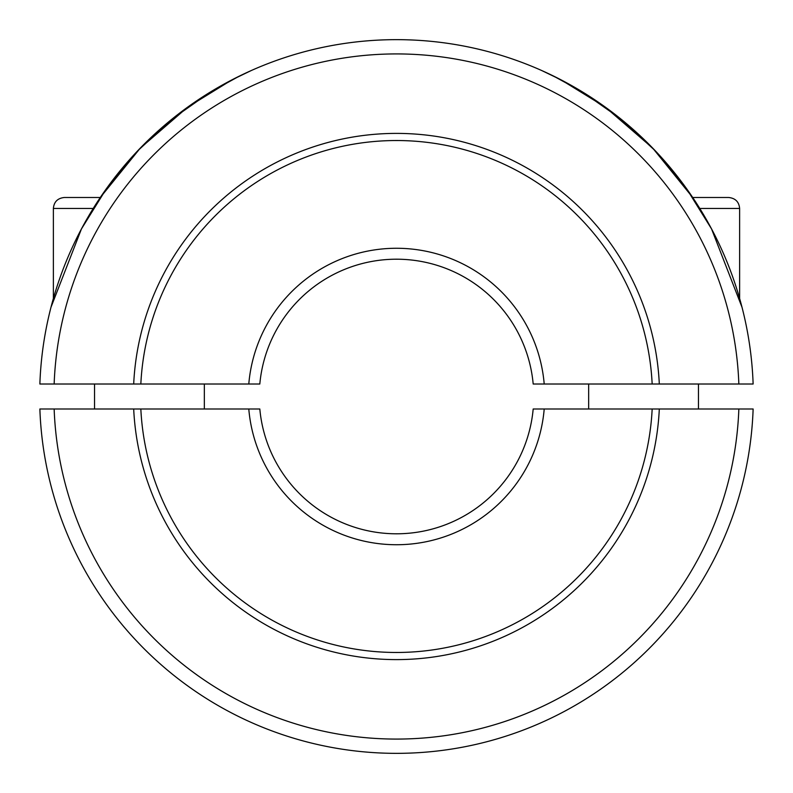 <?xml version="1.0" encoding="UTF-8"?>
<svg xmlns="http://www.w3.org/2000/svg" width="793" height="793" viewBox="0 0 793 793"><rect width="100%" height="100%" fill="white"/><g stroke="black" fill="none" stroke-linecap="round" stroke-linejoin="round"><path stroke-width="1.19" d="M259.817 384.01A137.248 137.248 0 0 1 533.183 384.01L652.163 384.01A255.97 255.97 0 0 0 396.5 140.53A255.97 255.97 0 0 0 140.837 384.01L259.817 384.01M248.794 384.01A148.232 148.232 0 0 1 396.5 248.268A148.232 148.232 0 0 1 544.206 384.01M54.152 384.01A342.576 342.576 0 0 1 396.5 53.924A342.576 342.576 0 0 1 738.848 384.01L753.132 384.01A356.85 356.85 0 0 0 396.5 39.65A356.85 356.85 0 0 0 39.868 384.01L133.69 384.01A263.107 263.107 0 0 1 396.5 133.393A263.107 263.107 0 0 1 659.31 384.01L738.848 384.01M739.621 208.47L739.621 298.485L742.02 307.287L711.539 228.899L686.5 188.556L655.494 151.007L620.106 118.395L582.548 91.988L553.415 75.999L541.986 70.656L561.038 79.845L605.198 107.045L652.758 148.162L692.705 197.487L728.648 197.487C735.379 198.2 739.036 201.858 739.621 208.47L699.793 208.47M50.98 307.287L53.379 298.485L53.379 208.47C53.964 201.858 57.621 198.2 64.352 197.487L100.295 197.487L140.242 148.162L187.802 107.045L231.962 79.845L251.014 70.656L239.585 75.999L210.452 91.988L172.894 118.395L137.506 151.007L106.5 188.556L81.461 228.899L50.98 307.287M652.441 384.01L659.042 384.01M133.958 384.01L140.559 384.01M248.794 408.99L259.817 408.99A137.248 137.248 0 0 0 533.183 408.99L652.163 408.99A255.97 255.97 0 0 1 396.5 652.47A255.97 255.97 0 0 1 140.837 408.99L248.794 408.99A148.232 148.232 0 0 0 396.5 544.732A148.232 148.232 0 0 0 544.206 408.99M396.5 753.35A356.85 356.85 0 0 0 753.132 408.99L659.31 408.99A263.107 263.107 0 0 1 396.5 659.607A263.107 263.107 0 0 1 133.69 408.99L39.868 408.99A356.85 356.85 0 0 0 396.5 753.35M54.152 408.99A342.576 342.576 0 0 0 396.5 739.076A342.576 342.576 0 0 0 738.848 408.99M659.042 408.99L652.441 408.99M140.559 408.99L133.958 408.99M204.346 384.01L204.346 408.99M94.545 408.99L94.545 384.01M588.654 384.01L588.654 408.99M698.455 408.99L698.455 384.01M93.207 208.47L53.379 208.47"/></g></svg>
